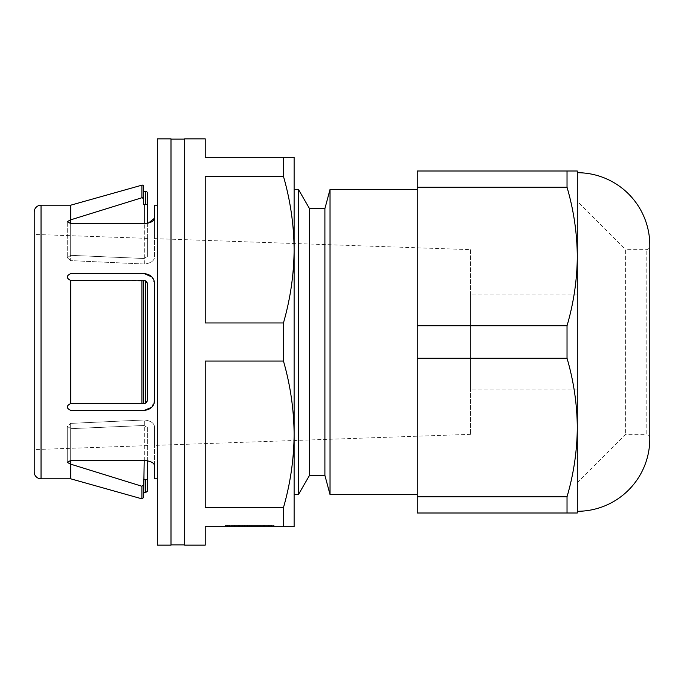 <?xml version="1.0" encoding="UTF-8"?>
<svg xmlns="http://www.w3.org/2000/svg" width="684" height="684" viewBox="0 0 684 684"><rect width="100%" height="100%" fill="white"/><g stroke="black" fill="none" stroke-linecap="round" stroke-linejoin="round"><path stroke-width="0.51" stroke-dasharray="3.42 2.56" d="M470.592 249.66L470.592 434.34L470.592 249.66L154.584 238.622L154.584 256.526C154.456 260.698 151.036 263.195 144.324 264.015L70.683 260.621L70.683 223.531L70.683 255.337L144.187 258.501L70.683 255.337L70.683 219.838L67.263 221.616L67.263 257.714L70.683 255.337L67.263 257.714L70.683 260.621L67.263 257.714L67.263 221.616L70.683 223.531L144.324 223.531L148.462 223.027M154.584 478.8L154.584 465.83C154.225 462.854 150.805 461.067 144.324 460.469L70.683 460.469L70.683 428.663L67.263 426.286L70.683 423.379L67.263 426.286L70.683 428.663L144.187 425.499L70.683 428.663L70.683 478.8M67.263 462.384L67.263 426.286L67.263 462.384L70.683 460.469L70.683 423.379L144.324 419.985C151.019 420.788 154.439 423.285 154.584 427.474L154.584 445.378L154.584 427.474C154.456 423.302 151.036 420.805 144.324 419.985L70.683 423.379L70.683 460.469M235.869 525.526L271.89 525.526L227.43 525.526L235.869 525.526L235.869 526.68L234.407 526.68L271.89 526.68L235.869 526.68M234.407 525.526L234.407 526.68M249.232 525.526L249.232 526.68M259.86 525.526L259.86 526.68M250.088 525.526L250.088 526.68M264.913 525.526L264.913 526.68M271.89 525.526L271.89 526.68M264.46 525.526L264.46 526.68M269.752 525.526L269.752 526.68L269.752 525.526M254.935 525.526L254.935 526.68M257.073 525.526L257.073 526.68M242.247 525.526L242.247 526.68M251.883 525.526L251.883 526.68L251.883 525.526M244.385 525.526L244.385 526.68M229.567 525.526L229.567 526.68L229.567 525.526M230.936 525.526L230.936 526.68M577.296 389.88L577.296 294.12L577.296 389.88L470.592 389.88L470.592 294.12L470.592 389.88M577.296 294.12L470.592 294.12M649.8 437.965A3.625 3.625 0 0 0 646.175 434.34L646.175 249.66L646.175 434.34L625.629 434.34L577.296 482.673L577.296 201.327L625.629 249.66L625.629 434.34L625.629 249.66L646.175 249.66A3.625 3.625 0 0 0 649.8 246.035L649.8 437.965L649.8 246.035M567.027 187.228C573.696 210.056 577.125 233.15 577.296 256.5L577.296 427.5C577.108 450.91 573.688 474.003 567.027 496.772L417.24 496.772L417.24 358.228L567.027 358.228L567.027 325.772L417.24 325.772L417.24 187.228L567.027 187.228L567.027 171L417.24 171L417.24 187.228M417.24 189.468L417.24 494.532L417.24 189.468M294.12 249.66L294.12 434.34C293.932 459.084 290.384 483.52 283.458 507.631L205.2 507.631L205.2 361.049L283.458 361.049C290.392 385.22 293.949 409.648 294.12 434.34L294.12 249.66C293.932 274.404 290.384 298.84 283.458 322.951L205.2 322.951L205.2 176.369L283.458 176.369C290.392 200.54 293.949 224.968 294.12 249.66L294.12 157.32L205.2 157.32L205.2 138.852M171 139.126L171 544.874L171 139.126M184.68 139.126L184.68 544.874L184.68 139.126M147.607 223.215L147.607 256.226L147.607 238.383L147.607 256.226L144.187 258.501L147.607 256.226L147.607 204.636L143.64 204.687L143.64 186.484M142.332 197.702L143.067 197.984M141.904 185.167L141.904 197.753L70.683 219.838L70.683 205.2M151.72 407.254L154.584 400.14L154.584 283.86C154.225 277.858 150.805 274.438 144.324 273.6C151.019 274.652 154.439 278.072 154.584 283.86L152.028 277.08M144.324 273.6L70.683 273.6C66.194 275.866 66.194 278.149 70.683 280.44C66.143 278.08 66.143 275.797 70.683 273.6C66.143 275.797 66.143 278.08 70.683 280.44L70.683 403.56C66.194 405.86 66.194 408.143 70.683 410.4C66.143 408.203 66.143 405.92 70.683 403.56C66.143 405.92 66.143 408.203 70.683 410.4L144.324 410.4M145.692 280.791L147.607 283.86L147.607 400.14L145.692 403.209L145.692 280.791L141.904 280.44L144.187 280.44C146.402 280.791 147.547 281.928 147.607 283.86C147.556 281.936 146.41 280.799 144.187 280.44L143.64 280.44L143.64 403.56L144.187 403.56C146.402 403.209 147.547 402.072 147.607 400.14C147.556 402.064 146.41 403.201 144.187 403.56L141.904 403.56L143.64 403.56L143.64 280.44L70.683 280.44M470.592 434.34L154.584 445.378M143.64 497.516L143.64 479.313L143.64 492.48L143.64 479.313L147.607 479.364L147.607 427.774L144.187 425.499L147.607 427.774L147.607 460.785M147.607 445.617L34.2 449.576L34.2 234.424L34.2 449.576M147.607 238.383L34.2 234.424M157.32 205.2L157.32 478.8L157.32 205.2M70.683 223.531L70.683 260.621L144.324 264.015C151.019 263.212 154.439 260.715 154.584 256.526L154.584 205.2M154.584 218.17L154.584 238.622M145.692 403.209L144.187 403.56M147.607 283.86L147.607 400.14M70.683 403.56L143.64 403.56L143.64 280.44M143.64 484.811L141.904 486.247L70.683 464.162M417.24 496.772L417.24 513L567.027 513L567.027 496.772M417.24 358.228L417.24 325.772M567.027 513L577.296 513L577.296 256.5C577.108 279.91 573.688 303.003 567.027 325.772M567.027 358.228C573.696 381.056 577.125 404.15 577.296 427.5M577.296 256.5L577.296 171L567.027 171M205.2 545.148L205.2 526.68L294.12 526.68L294.12 434.34M283.458 526.68L283.458 507.631M283.458 361.049L283.458 322.951M283.458 176.369L283.458 157.32M34.2 471.96L34.2 212.04M157.32 545.148L157.32 138.852M171 545.148L171 138.852M184.68 545.148L184.68 138.852M205.2 176.369L205.2 322.951L205.2 176.369M205.2 361.049L205.2 507.631L205.2 361.049M294.12 494.532L294.12 189.468M298.455 494.532L298.455 189.468M309.51 475.38L309.51 208.62M324.9 475.38L324.9 208.62M330.03 494.532L330.03 189.468M649.8 438.786L649.8 245.214M274.113 526.68L225.207 526.68L274.113 526.68L274.113 525.526L225.207 525.526L225.207 526.68L225.207 525.526L274.113 525.526L274.113 526.68M227.934 525.526L227.934 526.68M234.86 525.526L234.86 526.68M229.311 525.526L229.311 526.68M247.437 525.526L247.437 526.68L247.437 525.526M270.009 525.526L270.009 526.68M268.385 525.526L268.385 526.68M271.386 525.526L271.386 526.68M263.451 525.526L263.451 526.68M260.861 525.526L260.861 526.68M238.459 525.526L238.459 526.68M239.46 525.526L239.46 526.68M154.584 465.83L154.584 427.474L154.584 465.83M145.692 204.533L145.692 191.52M41.04 478.8L41.04 205.2M145.692 492.48L145.692 479.467M144.187 223.531L144.187 204.687M144.187 479.313L144.187 460.469M141.904 498.833L141.904 486.247M141.904 403.56L141.904 280.44M144.324 460.469L144.324 419.985L144.324 460.469M144.324 264.015L144.324 223.531L144.324 264.015M227.43 525.526L227.43 526.68"/><path stroke-width="1.03" d="M157.32 205.2L154.584 205.2L154.584 218.17C154.225 221.146 150.805 222.933 144.324 223.531L70.683 223.531L67.263 221.616L70.683 219.838L70.683 205.2L141.904 185.167A1.368 1.368 0 0 1 143.64 186.484L143.64 199.189L142.332 197.702M143.64 484.811L141.904 486.247L70.683 464.162L67.263 462.384L70.683 464.162L70.683 478.8L141.904 498.833L143.64 497.516L144.187 460.469M67.263 462.384L70.683 460.469L144.324 460.469C150.796 461.067 154.216 462.854 154.584 465.83L154.584 478.8L157.32 478.8M577.296 201.327L577.296 256.5C577.108 233.09 573.688 209.997 567.027 187.228L417.24 187.228L417.24 496.772L567.027 496.772L567.027 513L417.24 513L417.24 496.772M417.24 187.228L417.24 171L577.296 171L577.296 511.29A72.504 72.504 0 0 0 649.8 438.786L649.8 245.214A72.504 72.504 0 0 0 577.296 172.71M324.9 208.62L324.9 475.38L309.51 475.38L309.51 208.62L324.9 208.62L330.03 189.468L330.03 494.532L417.24 494.532M330.03 189.468L417.24 189.468M324.9 475.38L330.03 494.532M309.51 208.62L298.455 189.468L298.455 494.532L309.51 475.38M298.455 189.468L294.12 189.468L294.12 249.66C293.932 224.916 290.384 200.48 283.458 176.369L205.2 176.369L205.2 322.951L283.458 322.951L283.458 361.049L205.2 361.049L205.2 507.631L283.458 507.631L283.458 526.68L205.2 526.68L205.2 545.148L184.68 545.148L184.68 138.852L205.2 138.852L205.2 157.32L283.458 157.32L283.458 176.369M283.458 157.32L294.12 157.32L294.12 494.532L298.455 494.532M171 544.874L184.68 544.874M171 139.126L184.68 139.126M157.32 138.852L157.32 545.148L171 545.148L171 138.852L157.32 138.852M70.683 205.2L41.04 205.2A6.84 6.84 0 0 0 34.2 212.04L34.2 471.96A6.84 6.84 0 0 0 41.04 478.8L70.683 478.8M143.401 198.343L143.64 204.687L147.607 204.636L147.607 192.837L147.607 223.215M143.64 191.52L145.692 191.52A2.052 2.052 0 0 1 147.607 192.837M154.028 403.466L154.584 400.14C154.456 405.903 151.036 409.323 144.324 410.4L70.683 410.4C66.194 408.134 66.194 405.851 70.683 403.56L141.904 403.56L70.683 403.56L70.683 280.44C66.194 278.14 66.194 275.857 70.683 273.6L144.324 273.6C150.796 274.438 154.216 277.858 154.584 283.86L154.584 400.14C154.225 406.142 150.805 409.562 144.324 410.4L148.445 409.536M70.683 280.44L145.692 280.791L145.692 403.209L147.607 400.14L147.607 283.86L145.692 280.791M143.64 280.44L143.64 403.56L144.187 403.56L70.683 403.56M148.462 223.027L154.584 218.17M148.479 409.519L151.745 407.228M152.028 406.92L153.891 403.859M152.028 277.08L144.324 273.6M144.324 410.4L151.72 407.254M144.187 403.56L145.692 403.209M147.607 400.14L147.607 283.86M147.607 460.785L147.607 491.163L147.607 479.364L144.187 479.313M141.904 185.167L141.904 197.753L70.683 219.838L70.683 223.531M567.027 171L567.027 187.228M417.24 325.772L567.027 325.772C573.696 302.944 577.125 279.85 577.296 256.5M567.027 325.772L567.027 358.228L417.24 358.228M567.027 496.772C573.696 473.944 577.125 450.85 577.296 427.5C577.108 404.09 573.688 380.997 567.027 358.228M283.458 322.951C290.392 298.78 293.949 274.352 294.12 249.66M283.458 507.631C290.392 483.46 293.949 459.032 294.12 434.34C293.932 409.596 290.384 385.16 283.458 361.049M294.12 434.34L294.12 526.68L283.458 526.68M577.296 427.5L577.296 513L567.027 513M577.296 511.29L577.296 482.673M41.04 205.2L41.04 478.8M145.692 479.467L145.692 492.48L143.64 492.48M145.692 191.52L145.692 204.533M141.904 486.247L141.904 498.833M141.904 280.44L141.904 403.56M70.683 464.162L70.683 460.469M144.187 223.531L144.187 204.687M147.607 491.163L145.692 492.48"/></g></svg>
